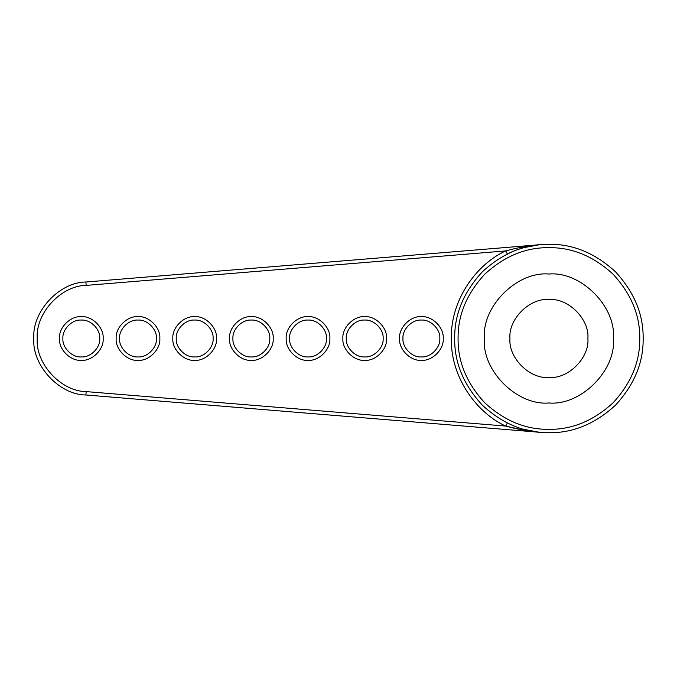 <?xml version="1.0" encoding="UTF-8"?>
<svg xmlns="http://www.w3.org/2000/svg" width="677" height="677" viewBox="0 0 677 677"><rect width="100%" height="100%" fill="white"/><g stroke="black" fill="none" stroke-linecap="round" stroke-linejoin="round"><path stroke-width="1.02" d="M548.92 244.27C572.97 243.948 595.176 253.147 615.554 271.866C634.273 292.244 643.472 314.45 643.15 338.5C643.472 362.55 634.273 384.756 615.554 405.134C595.176 423.853 572.97 433.052 548.92 432.73C524.87 433.052 502.664 423.853 482.295 405.134C463.567 384.756 454.369 362.55 454.69 338.5C454.369 314.45 463.567 292.244 482.295 271.866C502.664 253.147 524.87 243.948 548.92 244.27M81.316 356.923C90.43 357.744 100.56 347.614 99.739 338.5C100.56 329.386 90.43 319.256 81.316 320.077C72.202 319.256 62.072 329.386 62.902 338.5C62.072 347.614 72.202 357.744 81.316 356.923M364.717 356.923C373.831 357.744 383.961 347.614 383.131 338.5C383.961 329.386 373.831 319.256 364.717 320.077C355.603 319.256 345.473 329.386 346.294 338.5C345.473 347.614 355.603 357.744 364.717 356.923M421.39 356.923C430.504 357.744 440.634 347.614 439.813 338.5C440.634 329.386 430.504 319.256 421.39 320.077C412.276 319.256 402.146 329.386 402.976 338.5C402.146 347.614 412.276 357.744 421.39 356.923M308.035 356.923C317.149 357.744 327.279 347.614 326.458 338.5C327.279 329.386 317.149 319.256 308.035 320.077C298.921 319.256 288.791 329.386 289.612 338.5C288.791 347.614 298.921 357.744 308.035 356.923M251.353 356.923C260.467 357.744 270.597 347.614 269.776 338.5C270.597 329.386 260.467 319.256 251.353 320.077C242.239 319.256 232.109 329.386 232.939 338.5C232.109 347.614 242.239 357.744 251.353 356.923M194.68 356.923C203.794 357.744 213.924 347.614 213.094 338.5C213.924 329.386 203.794 319.256 194.68 320.077C185.566 319.256 175.436 329.386 176.257 338.5C175.436 347.614 185.566 357.744 194.68 356.923M137.998 356.923C147.112 357.744 157.242 347.614 156.421 338.5C157.242 329.386 147.112 319.256 137.998 320.077C128.884 319.256 118.754 329.386 119.575 338.5C118.754 347.614 128.884 357.744 137.998 356.923M548.92 299.53C529.642 297.787 508.215 319.222 509.95 338.5C508.215 357.778 529.642 379.213 548.92 377.47C529.642 379.213 508.215 357.778 509.95 338.5C508.215 319.222 529.642 297.787 548.92 299.53C568.198 297.787 589.633 319.222 587.89 338.5C589.633 357.778 568.198 379.213 548.92 377.47C568.198 379.213 589.633 357.778 587.89 338.5C589.633 319.222 568.198 297.787 548.92 299.53M548.92 274.024C517.025 271.147 481.567 306.605 484.453 338.5C481.567 370.395 517.025 405.853 548.92 402.976C580.815 405.853 616.273 370.395 613.396 338.5C616.273 306.605 580.815 271.147 548.92 274.024C517.025 271.147 481.567 306.605 484.453 338.5C481.567 370.395 517.025 405.853 548.92 402.976C580.815 405.853 616.273 370.395 613.396 338.5C616.273 306.605 580.815 271.147 548.92 274.024M507.301 423.04L505.795 426.087C517.456 429.353 529.253 431.461 541.202 432.408L85.886 394.987C59.178 394.886 31.76 365.123 33.85 338.5C31.76 311.877 59.178 282.114 85.886 282.013L541.202 244.592C529.549 245.514 518.252 248.645 507.301 253.96L505.795 250.913C517.456 247.647 529.253 245.539 541.202 244.592M505.795 426.087C479.697 414.561 450.738 380.457 451.288 338.5C450.738 296.543 479.697 262.439 505.795 250.913L86.165 285.398C61.057 285.499 35.289 313.476 37.252 338.5C35.289 363.524 61.057 391.501 86.165 391.602L505.795 426.087L523.71 430.174M548.92 429.328C572.099 429.641 593.509 420.772 613.15 402.722C631.192 383.089 640.061 361.679 639.748 338.5C640.061 315.321 631.192 293.911 613.15 274.278C593.509 256.228 572.099 247.359 548.92 247.672C525.741 247.359 504.331 256.228 484.698 274.278C466.648 293.911 457.779 315.321 458.092 338.5C457.779 361.679 466.648 383.089 484.698 402.722C504.331 420.772 525.741 429.641 548.92 429.328M81.316 316.675C92.114 315.702 104.114 327.702 103.141 338.5C104.114 349.298 92.114 361.298 81.316 360.325C70.526 361.298 58.518 349.298 59.5 338.5C58.518 327.702 70.526 315.702 81.316 316.675M364.717 316.675C375.507 315.702 387.515 327.702 386.533 338.5C387.515 349.298 375.507 361.298 364.717 360.325C353.919 361.298 341.919 349.298 342.892 338.5C341.919 327.702 353.919 315.702 364.717 316.675M421.39 316.675C432.188 315.702 444.188 327.702 443.215 338.5C444.188 349.298 432.188 361.298 421.39 360.325C410.6 361.298 398.592 349.298 399.574 338.5C398.592 327.702 410.6 315.702 421.39 316.675M308.035 316.675C318.833 315.702 330.833 327.702 329.86 338.5C330.833 349.298 318.833 361.298 308.035 360.325C297.237 361.298 285.237 349.298 286.21 338.5C285.237 327.702 297.237 315.702 308.035 316.675M251.353 316.675C262.151 315.702 274.151 327.702 273.178 338.5C274.151 349.298 262.151 361.298 251.353 360.325C240.563 361.298 228.555 349.298 229.537 338.5C228.555 327.702 240.563 315.702 251.353 316.675M194.68 316.675C205.47 315.702 217.478 327.702 216.496 338.5C217.478 349.298 205.47 361.298 194.68 360.325C183.882 361.298 171.882 349.298 172.855 338.5C171.882 327.702 183.882 315.702 194.68 316.675M137.998 316.675C148.796 315.702 160.796 327.702 159.823 338.5C160.796 349.298 148.796 361.298 137.998 360.325C127.2 361.298 115.2 349.298 116.173 338.5C115.2 327.702 127.2 315.702 137.998 316.675M86.165 285.398L85.886 282.013M86.165 391.602L85.886 394.987M524.023 247.621L539.104 244.786L524.023 247.621M524.108 429.404L539.087 432.214L524.023 429.379"/></g></svg>
